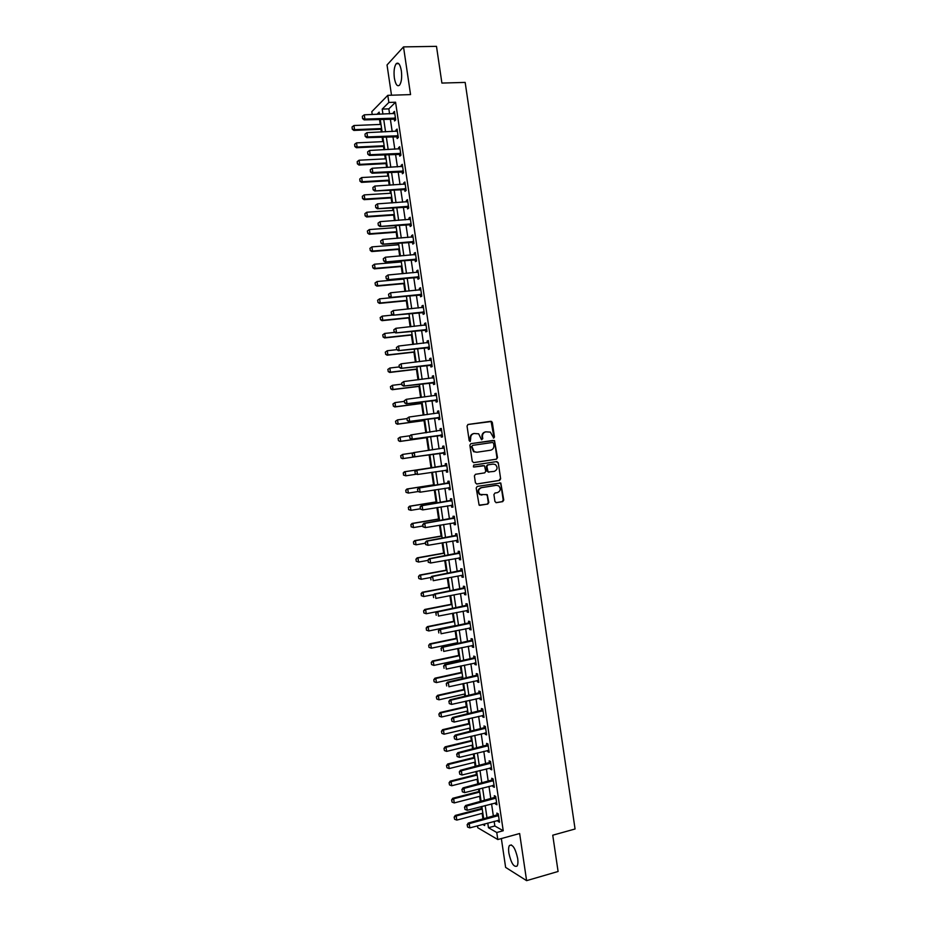<?xml version="1.0" encoding="UTF-8"?>
<svg xmlns="http://www.w3.org/2000/svg" width="927" height="927" viewBox="0 0 927 927"><rect width="100%" height="100%" fill="white"/><g stroke="black" fill="none" stroke-linecap="round" stroke-linejoin="round"><path stroke-width="1.39" d="M493.732 438.065L494.473 436.988L492.33 422.48L490.881 421.287L468.112 424.45L467.034 426.003L469.189 440.626L470.232 441.461L470.696 438.471C470.557 435.771 471.692 434.114 474.114 433.5L478.668 433.813L481.449 439.63L482.77 438.668L482.492 436.791C482.341 434.091 483.477 432.434 485.887 431.831L490.348 432.109L493.732 438.065M493.465 438.065L493.917 437.08L491.113 421.565L467.834 424.52M469.977 441.461L470.696 438.471M481.762 439.757L482.492 436.791M517.672 858.425C515.366 848.321 512.643 843.999 509.468 845.47C508.564 846.907 508.367 849.456 508.865 853.118C511.125 863.164 513.859 867.475 517.069 866.061C517.973 864.624 518.17 862.087 517.672 858.425M401.356 70.788C400.14 64.334 398.413 61.982 396.177 63.72C394.218 66.686 393.616 71.483 394.369 78.1C395.574 84.542 397.301 86.895 399.549 85.157C401.507 82.225 402.098 77.439 401.356 70.788M494.937 501.507L496.385 502.666L502.712 501.623L503.767 500.047L500.8 482.99L477.254 486.397L476.188 487.984L479.12 505.134L487.764 504.091L488.83 502.515L487.243 494.647L480.082 494.45C477.741 491.519 478.193 489.271 481.437 487.706L496.374 485.319L498.703 485.864C501.101 488.772 500.684 491.02 497.451 492.631L494.972 493.025L493.917 494.601L494.937 501.507M494.149 821.334L494.833 825.992L503.222 830.743L496.756 832.504L497.799 839.538L477.753 827.73L477.463 825.83M372.225 114.519L371.808 111.669L387.799 95.33L410.557 94.6L403.512 46.895L436.49 46.35L441.901 83.071L465.169 82.41L575.064 828.993L552.747 835.204L558.089 871.484L526.606 880.65L519.641 833.524L497.799 839.538M387.799 95.33L388.853 102.445L382.202 109.108L382.944 114.125M503.222 830.743L395.574 102.213L388.853 102.445M496.455 459.178L497.509 457.625L494.497 440.51L470.939 443.639L469.873 445.203L472.272 461.437L473.743 462.619L496.455 459.178L496.953 457.695L494.589 441.611L493.129 440.429L470.789 443.674M498.262 462.747L500.638 478.842L499.583 480.406L476.895 483.998L475.424 482.828L474.392 475.875L475.47 474.3L484.717 472.874L485.771 471.298L484.497 465.736L473.998 467.011L473.384 466.86L473.72 465.076L496.814 461.565L498.262 462.747L500.638 478.842M501.356 838.564L505.621 867.394L526.606 880.65M403.512 46.895L387.034 64.96L391.507 95.214M395.574 102.213L388.842 108.865L389.572 113.87M390.313 118.853L392.191 131.541M392.921 136.489L394.798 149.212M395.528 154.125L397.416 166.883M398.135 171.75L400.024 184.543M400.731 189.375L402.631 202.202M403.338 206.988L405.238 219.85M405.945 224.601L407.845 237.497M408.54 242.202L410.452 255.145M411.148 259.803L413.06 272.781M413.743 277.405L415.667 290.418M416.35 294.995L418.274 308.042M418.946 312.584L420.881 325.667M421.553 330.174L423.488 343.28M424.149 347.752L426.084 360.893M426.744 365.319L428.691 378.506M429.34 382.886L431.298 396.107M431.936 400.452L433.894 413.709M434.531 418.007L436.501 431.298M437.127 435.563L439.097 448.888M439.722 453.118L441.692 466.455M442.318 470.696L444.288 483.987M444.914 488.274L446.872 501.53M447.509 505.841L449.468 519.062M450.116 523.407L452.063 536.582M452.712 540.974L454.647 554.103M455.308 558.541L457.243 571.623M457.903 576.084L459.827 589.132M460.487 593.639L462.411 606.64M463.083 611.183L465.006 624.149M465.678 628.726L467.59 641.646M468.274 646.258L470.174 659.132M470.858 663.79L472.758 676.629M473.454 681.31L475.342 694.103M476.038 698.831L477.926 711.588M478.633 716.351L480.51 729.062M481.217 733.86L483.094 746.525M483.801 751.368L485.667 763.999M486.397 768.865L488.251 781.449M488.981 786.363L490.835 798.912M491.565 803.848L493.407 816.363M394.265 118.795L394.578 120.95L395.713 119.884L394.462 111.414L393.338 112.503L393.512 113.72M396.86 136.408L397.185 138.563L398.32 137.532L397.069 129.062L395.933 130.116L396.119 131.379M399.467 154.021L399.78 156.165L400.928 155.18L399.676 146.709L398.54 147.717L398.726 149.027M402.075 171.622L402.388 173.755L403.535 172.828L402.283 164.357L401.136 165.319L401.333 166.675M404.67 189.224L404.983 191.356L406.142 190.464L404.89 182.005L403.743 182.909L403.94 184.311M407.266 206.814L407.59 208.934L408.749 208.1L407.498 199.641L406.339 200.499L406.547 201.947M409.873 224.404L410.186 226.524L411.356 225.725L410.105 217.266L408.934 218.088L409.155 219.572M412.469 241.993L412.782 244.102L413.963 243.349L412.712 234.89L411.53 235.667L411.762 237.196M415.064 259.572L415.377 261.669L416.559 260.974L415.319 252.515L414.126 253.233L414.369 254.821M417.66 277.15L417.973 279.236L419.166 278.587L417.915 270.128L416.733 270.811L416.965 272.434M420.267 294.716L420.568 296.802L421.773 296.2L420.522 287.741L419.328 288.378L419.572 290.047M422.863 312.283L423.164 314.357L424.369 313.801L423.118 305.354L421.924 305.933L422.167 307.66M425.458 329.85L425.76 331.912L426.976 331.402L425.725 322.955L424.508 323.488L424.775 325.25M428.042 347.405L428.355 349.467L429.572 348.992L428.32 340.557L427.104 341.043L427.37 342.851M430.638 364.96L430.939 367.011L432.167 366.582L430.928 358.146L429.699 358.587L429.977 360.441M433.233 382.503L433.535 384.543L434.775 384.172L433.523 375.736L432.295 376.13L432.573 378.031M435.829 400.047L436.13 402.075L437.37 401.75L436.119 393.315L434.879 393.662L435.169 395.609M438.413 417.579L438.714 419.607L439.966 419.328L438.714 410.893L437.474 411.194L437.764 413.187L438.969 412.585M441.009 435.111L441.31 437.138L442.561 436.895L441.31 428.459L440.07 428.726L440.36 430.719M443.604 452.643L443.894 454.659L445.157 454.462L443.906 446.038L442.654 446.246L442.955 448.251M446.177 470.105L446.49 472.167L447.753 472.028L446.501 463.593L445.238 463.767L445.539 465.771M448.772 487.66L449.074 489.676L450.348 489.583L449.097 481.159L447.834 481.275L448.135 483.291M452.689 505.424L451.414 505.203L451.658 507.185L452.944 507.139L451.692 498.714L450.418 498.784L450.719 500.812M453.963 522.758L454.242 524.682L455.528 524.682L454.288 516.258L453.002 516.281L453.303 518.32M456.559 540.302L456.837 542.179L458.123 542.225L456.884 533.801L455.586 533.778L455.887 535.818M459.143 557.834L459.421 559.676L460.719 559.757L459.468 551.345L458.181 551.275L458.483 553.326M461.739 575.366L462.005 577.162L463.303 577.289L462.063 568.877L460.765 568.761L461.067 570.823M464.323 592.898L464.589 594.636L465.899 594.821L464.659 586.409L463.349 586.246L463.651 588.309M466.918 610.418L467.162 612.121L468.483 612.341L467.243 603.929L465.933 603.732L466.235 605.794M469.502 627.938L469.746 629.584L471.078 629.862L469.838 621.449L468.506 621.206L468.819 623.28M472.098 645.459L472.33 647.058L473.662 647.37L472.422 638.97L471.09 638.668L471.403 640.754M474.682 662.956L474.914 664.52L476.246 664.879L475.006 656.478L473.674 656.131L473.987 658.228M477.266 680.464L477.486 681.971L478.842 682.388L477.59 673.987L476.258 673.593L476.559 675.69M479.85 697.961L480.07 699.433L481.426 699.885L480.186 691.484L478.83 691.055L479.143 693.153M482.434 715.459L482.654 716.872L484.01 717.382L482.77 708.981L481.414 708.506L481.727 710.615M485.03 732.944L485.227 734.323L486.594 734.868L485.354 726.467L483.987 725.945L484.3 728.066M487.614 750.43L487.799 751.762L489.178 752.353L487.938 743.964L486.571 743.384L486.884 745.505M490.186 767.915L490.383 769.19L491.762 769.827L490.522 761.438L489.143 760.824L489.456 762.956M492.77 785.389L492.955 786.617L494.346 787.301L493.106 778.912L491.716 778.251L492.04 780.395M495.354 802.852L495.528 804.045L496.918 804.775L495.678 796.386L494.3 795.679L494.612 797.823M497.938 820.325L498.1 821.461L499.502 822.237L498.262 813.86L496.872 813.106L497.185 815.25M379.479 119.282L380.244 124.438M380.951 129.27L381.356 132.016M382.098 136.976L382.781 141.646M383.488 146.443L383.987 149.745M384.705 154.67L385.331 158.853M386.038 163.615L386.605 167.474M387.324 172.352L387.868 176.06M388.575 180.777L389.224 185.191M389.943 190.035L390.418 193.256M391.113 197.938L391.843 202.909M392.55 207.706L392.955 210.452M393.651 215.087L394.462 220.626M395.169 225.388L395.505 227.636M396.188 232.237L397.08 238.332M397.776 243.048L398.042 244.821M398.714 249.386L399.699 256.037M400.394 260.719L400.58 261.993M401.252 266.524L402.318 273.732M403.002 278.367L403.129 279.166M403.79 283.662L404.937 291.426M406.327 300.788L407.556 309.108M408.853 317.915L410.163 326.791M411.391 335.041L412.782 344.473M413.917 352.156L415.4 362.144M416.455 369.27L418.007 379.815M418.981 386.385L420.626 397.474M421.507 403.488L423.233 415.134M424.033 420.591L425.841 432.782M426.571 437.683L428.448 450.429M429.097 454.775L431.02 467.753M431.692 472.307L433.546 484.844M434.299 489.954L436.072 501.913M436.907 507.579L438.587 518.993M439.514 525.215L441.113 536.061M442.121 542.828L443.639 553.129M444.728 560.453L446.165 570.186M447.324 578.066L448.691 587.243M449.931 595.679L451.206 604.288M452.538 613.28L453.732 621.333M455.145 630.881L456.246 638.379M456.907 642.863L457.057 643.836M457.741 648.471L458.772 655.412M459.433 659.931L459.653 661.391M460.348 666.061L461.287 672.446M461.959 677L462.249 678.935M462.944 683.639L463.801 689.468M464.485 694.056L464.844 696.478M465.539 701.218L466.327 706.501M467.011 711.113L467.44 714.022M468.147 718.796L468.842 723.512M469.525 728.17L470.035 731.554M470.742 736.362L471.356 740.534M472.052 745.215L472.619 749.086M473.338 753.929L473.871 757.544M474.578 762.261L475.215 766.606M475.933 771.496L476.385 774.543M477.092 779.306L477.811 784.126M478.529 789.051L478.9 791.542M479.607 796.339L480.395 801.635M481.125 806.594L481.414 808.541M482.133 813.373L482.99 819.144M487.776 823.06L488.459 827.718L496.756 832.504M383.685 119.108L385.562 131.831M386.292 136.79L388.181 149.537M388.911 154.45L390.8 167.242M391.518 172.121L393.419 184.948M394.126 189.78L396.026 202.642M396.744 207.428L398.645 220.325M399.352 225.076L401.264 238.007M401.959 242.723L403.871 255.69M404.566 260.36L406.49 273.361M407.173 277.996L409.097 291.032M409.78 295.62L411.715 308.691M412.388 313.245L414.323 326.35M414.995 330.869L416.941 344.01M417.602 348.482L419.549 361.657M420.198 366.095L422.156 379.305M422.805 383.697L424.763 396.941M425.412 401.298L427.37 414.578M428.007 418.9L429.977 432.214M430.615 436.49L432.585 449.838M433.21 454.068L435.192 467.428M435.817 471.681L437.787 485.006M438.425 489.294L440.383 502.585M441.02 506.907L442.979 520.151M443.627 524.508L445.574 537.718M446.223 542.11L448.17 555.273M448.83 559.711L450.765 572.828M451.426 577.301L453.361 590.372M454.033 594.879L455.957 607.915M456.629 612.469L458.552 625.458M459.224 630.036L461.148 642.99M461.831 647.614L463.732 660.522M464.427 665.18L466.327 678.043M467.023 682.736L468.923 695.563M469.618 700.291L471.507 713.072M472.214 717.846L474.103 730.58M474.809 735.389L476.687 748.089M477.405 752.933L479.271 765.586M480.001 770.476L481.855 783.083M482.585 788.008L484.45 800.58M485.18 805.528L487.034 818.066M379.479 114.253L379.166 112.144L376.976 114.345M482.724 824.416L484.67 825.54L484.439 823.952M483.697 818.947L481.843 806.409M481.113 801.449L479.247 788.865M478.529 783.941L476.652 771.31M475.933 766.42L474.056 753.755M473.338 748.9L471.461 736.189M470.754 731.38L468.865 718.634M468.158 713.848L466.269 701.055M465.563 696.316L463.662 683.477M462.967 678.784L461.067 665.899M460.383 661.241L458.471 648.321M457.787 643.686L455.864 630.731M455.192 626.142L453.268 613.129M451.936 604.149L424.775 609.456L425.632 609.618L426.246 613.744L452.585 608.552L450.661 595.528M449.989 591.02L448.054 577.927M447.393 573.454L445.447 560.325M444.798 555.876L442.851 542.701M442.191 538.297L440.244 525.088M439.595 520.719L437.637 507.463M436.999 503.129L435.03 489.838M434.392 485.539L432.422 472.202M431.785 467.95L429.815 454.566M429.189 450.325L427.208 436.965M426.571 432.689L424.601 419.352M423.963 415.029L422.005 401.739M421.356 397.382L419.398 384.126M418.737 379.722L416.791 366.501M416.13 362.063L414.184 348.865M413.523 344.392L411.576 331.24M410.904 326.721L408.958 313.593M408.286 309.039L406.35 295.956M405.678 291.356L403.743 278.309M403.06 273.662L401.136 260.649M400.441 255.968L398.517 242.99M397.822 238.274L395.91 225.331M395.203 220.568L393.291 207.66M392.584 202.862L390.684 189.989M389.966 185.145L388.065 172.306M387.347 167.428L385.458 154.624M384.728 149.71L382.839 136.941M382.109 131.982L380.221 119.247M388.842 108.865L382.202 109.108M494.833 825.992L488.459 827.718M393.338 112.503L394.612 112.457M491.692 421.472L491.101 421.553M395.933 130.116L397.219 130.058M398.54 147.717L399.815 147.648M401.136 165.319L402.422 165.249M403.743 182.909L405.018 182.828M406.339 200.499L407.613 200.417M408.934 218.088L410.209 217.996M411.53 235.667L412.805 235.562M414.126 253.233L415.4 253.129M416.733 270.811L417.996 270.696M419.328 288.378L420.591 288.251M421.924 305.933L423.187 305.806M424.508 323.488L425.783 323.361M427.104 341.043L428.378 340.904M429.699 358.587L430.962 358.436M432.295 376.13L433.558 375.968M434.879 393.662L436.153 393.5M437.474 411.194L438.738 411.032M440.07 428.726L441.322 428.552M442.654 446.246L443.917 446.061M446.49 472.167L447.741 471.97M449.074 489.676L450.337 489.479M451.658 507.185L452.921 506.976M454.242 524.682L455.505 524.473M456.837 542.179L458.089 541.959M459.421 559.676L460.673 559.444M462.005 577.162L463.257 576.918M464.589 594.636L465.841 594.392M467.162 612.121L468.413 611.866M469.746 629.584L470.997 629.329M472.33 647.058L473.581 646.791M474.914 664.52L476.154 664.242M477.486 681.971L478.738 681.693M480.07 699.433L481.31 699.143M482.654 716.872L483.894 716.583M485.227 734.323L486.466 734.022M487.799 751.762L489.039 751.449M490.383 769.19L491.623 768.877M492.955 786.617L494.195 786.305M495.528 804.045L496.768 803.721M498.1 821.461L499.34 821.137M485.597 431.878L485.342 431.924C482.932 432.538 481.808 434.184 481.947 436.884M473.824 433.546L473.581 433.593C471.159 434.207 470.024 435.864 470.174 438.564M473.558 462.631L495.91 459.247M493.604 443.28L492.585 442.457L472.619 445.366L471.878 446.455L474.137 451.611L476.884 452.249L490.522 450.221C492.921 449.595 494.045 447.95 493.894 445.261L493.604 443.28M472.619 445.366L471.878 446.455M476.884 452.249L473.604 451.692L471.345 446.536M476.582 484.01L499.027 480.453L500.082 478.888M483.176 465.586L473.824 467.011M494.253 471.391C497.521 469.769 497.915 467.498 495.435 464.589L493.176 464.079L487.926 464.879L486.86 466.443L488.135 472.005L494.253 471.391M488.888 472.214L486.999 471.09L486.316 466.501L487.382 464.948L492.619 464.149M497.706 462.805L496.455 461.623M481.936 495.088L479.549 494.485C477.208 491.553 477.66 489.305 480.893 487.741L495.818 485.354M479.653 505.366L487.22 504.114L488.286 502.538L487.266 495.621L486.154 494.462M495.991 502.666L502.156 501.646L503.199 500.07L500.835 483.998L499.699 482.828M380.985 124.415L353.94 125.516L354.554 129.676L381.6 128.54M352.364 129.015L352.063 126.941L352.248 129.143L354.554 129.676L353.824 130.417L381.704 129.235M353.94 125.516L352.063 126.941M352.248 129.143L353.824 130.417M362.353 116.292L362.55 118.552L362.353 116.292L364.288 114.821L394.763 113.453M395.458 118.123L364.914 119.096L364.149 119.884L362.55 118.552M395.609 119.177L364.149 119.884M364.288 114.821L364.914 119.096L362.666 118.424M383.523 141.611L356.501 142.862L357.127 147.034L384.137 145.748M354.937 146.373L354.624 144.288L354.821 146.489L357.127 147.034L356.397 147.741L384.242 146.408M356.501 142.862L354.624 144.288M354.821 146.489L356.397 147.741M386.072 158.818L359.073 160.22L359.688 164.38L386.686 162.943M357.509 163.708L357.196 161.634L357.382 163.824L359.688 164.38L358.958 165.052L386.779 163.569M359.073 160.22L357.196 161.634M357.382 163.824L358.958 165.052M388.622 176.014L361.646 177.555L362.26 181.715L389.224 180.139M360.07 181.043L359.769 178.969L359.954 181.159L362.26 181.715L361.518 182.364L389.317 180.73M361.646 177.555L359.769 178.969M359.954 181.159L361.518 182.364M364.995 134.102L365.18 136.362L364.995 134.102L366.918 132.642L397.37 131.101M398.065 135.771L367.555 136.918L366.779 137.659L365.18 136.362M398.216 136.779L366.779 137.659M366.918 132.642L367.555 136.918L365.308 136.234M367.625 151.912L367.81 154.16L367.625 151.912L369.56 150.452L399.977 148.749M400.673 153.407L370.186 154.728L369.409 155.435L367.81 154.16M400.812 154.38L369.409 155.435M369.56 150.452L370.186 154.728L367.938 154.044M370.267 169.711L370.452 171.958L370.267 169.711L372.19 168.262L402.585 166.385M403.28 171.043L372.828 172.526L372.051 173.21L370.452 171.958M403.419 171.982L372.051 173.21M372.19 168.262L372.828 172.526L370.58 171.843M391.159 193.21L364.207 194.902L364.832 199.062L391.773 197.335M362.642 198.378L362.33 196.304L362.515 198.482L364.832 199.062L364.079 199.664L391.854 197.891M364.207 194.902L362.33 196.304M362.515 198.482L364.079 199.664M372.897 187.509L373.083 189.745L372.897 187.509L374.832 186.06L405.192 184.021M405.875 188.679L374.67 190.974L373.083 189.745M406.014 189.571L374.67 190.974M374.832 186.06L375.458 190.336L373.21 189.641M393.697 210.394L366.779 212.225L367.393 216.385L394.311 214.519M365.203 215.713L364.902 213.627L365.087 215.806L367.393 216.385L366.652 216.964L394.392 215.041M366.779 212.225L364.902 213.627M365.087 215.806L366.652 216.964M367.347 231.043L367.776 233.036L367.347 231.043L369.34 229.56L369.966 233.72L396.849 231.704M367.776 233.036L369.966 233.72L369.213 234.264L396.918 232.179M396.246 227.578L369.34 229.56L367.463 230.95M367.648 233.129L369.213 234.264M369.908 248.366L370.337 250.348L369.908 248.366L371.912 246.883L372.527 251.043L399.398 248.876M370.337 250.348L372.527 251.043L371.773 251.553L399.456 249.328M398.784 244.763L371.912 246.883L370.035 248.274M370.209 250.441L371.773 251.553M372.469 265.667L372.909 267.671L372.469 265.667L374.473 264.207L375.087 268.355L401.936 266.061M372.909 267.671L375.087 268.355L374.334 268.842L401.994 266.466M401.321 261.935L374.473 264.207L372.596 265.585M372.781 267.752L374.334 268.842M375.029 282.978L375.47 284.983L375.029 282.978L377.046 281.518L377.66 285.678L404.473 283.222M375.47 284.983L377.66 285.678L376.883 286.119L404.531 283.592M403.859 279.108L377.046 281.518L375.157 282.897M375.342 285.053L376.883 286.119M375.528 205.296L375.713 207.532L375.528 205.296L377.463 203.859L407.799 201.646M408.483 206.304L377.301 208.737L375.713 207.532M408.61 207.161L377.301 208.737M377.463 203.859L378.089 208.123L375.852 207.428M378.031 223.187L378.343 225.319L378.031 223.187L380.093 221.646L410.406 219.27M411.09 223.928L379.931 226.489L378.343 225.319M411.206 224.751L379.931 226.489M378.158 223.083L380.093 221.646L380.73 225.921L378.483 225.215M380.661 240.962L380.974 243.094L380.661 240.962L382.724 239.433L413.002 236.883M413.697 241.541L382.561 244.241L380.974 243.094M413.813 242.329L382.561 244.241M380.8 240.869L382.724 239.433L383.361 243.708L381.113 243.001M383.291 258.726L383.604 260.858L383.291 258.726L385.365 257.219L415.609 254.496M416.293 259.154L385.192 261.993L383.604 260.858M416.408 259.896L385.192 261.993M383.43 258.645L385.365 257.219L385.991 261.484L383.743 260.777M385.922 276.501L386.235 278.633L385.922 276.501L387.996 274.995L418.204 272.109M418.9 276.767L387.81 279.734L386.235 278.633M419.004 277.463L387.81 279.734M386.061 276.42L387.996 274.995L388.622 279.259L386.374 278.552M377.602 300.278L378.031 302.283L377.602 300.278L379.606 298.83L380.221 302.978L407.011 300.383M378.031 302.283L380.221 302.978L379.444 303.396L407.057 300.719M406.397 296.269L379.606 298.83L377.729 300.209M377.903 302.353L379.444 303.396M388.552 294.253L388.865 296.385L388.552 294.253L390.626 292.77L420.812 289.711M421.495 294.369L390.441 297.474L388.865 296.385M421.6 295.029L390.441 297.474M388.691 294.183L390.626 292.77L391.252 297.034L389.004 296.316M380.163 317.579L380.591 319.583L380.163 317.579L382.167 316.13L382.781 320.29L409.549 317.544M380.591 319.583L382.781 320.29L382.005 320.672L409.595 317.845M392.839 315.053L382.167 316.13L380.29 317.509M380.464 319.653L382.005 320.672M391.182 312.017L391.495 314.149L391.182 312.017L393.257 310.533L423.407 307.312M424.102 311.97L393.06 315.203L391.495 314.149M424.195 312.584L393.06 315.203M391.321 311.947L393.257 310.533L393.882 314.798L391.634 314.079M382.724 334.867L383.152 336.883L382.724 334.867L384.728 333.43L385.342 337.59L412.086 334.705M383.152 336.883L385.342 337.59L384.566 337.938L412.121 334.96M394.821 332.364L384.728 333.43L382.851 334.809M383.025 336.941L384.566 337.938M425.366 325.18L426.003 324.879M393.813 329.769L394.126 331.901L393.813 329.769L395.875 328.297L426.014 324.902M426.698 329.56L395.69 332.932L394.126 331.901M426.791 330.139L395.69 332.932M393.952 329.699L395.875 328.297L396.513 332.561L394.265 331.831M385.284 352.156L385.713 354.172L385.284 352.156L387.289 350.73L387.903 354.879L414.624 351.854M385.713 354.172L387.903 354.879L387.115 355.203L414.659 352.075M396.791 349.664L387.289 350.73L385.412 352.098M385.586 354.23L387.115 355.203M396.432 347.509L396.756 349.641L396.432 347.509L398.506 346.049L428.598 342.434M427.81 342.805L428.61 342.492M429.294 347.15L398.309 350.649L396.756 349.641M429.375 347.695L398.309 350.649M396.571 347.463L398.506 346.049L399.143 350.313L396.895 349.583M387.845 369.433L388.274 371.46L387.845 369.433L389.85 368.019L390.464 372.167L417.162 369.004M388.274 371.46L390.464 372.167L389.676 372.457L417.185 369.189M399.305 366.907L389.85 368.019L387.973 369.386M388.146 371.507L389.676 372.457M430.313 360.406L431.194 359.977M399.062 365.261L399.375 367.382L399.062 365.261L401.136 363.813L431.206 360.082M431.901 364.728L400.928 368.367L399.375 367.382M431.97 365.238L400.928 368.367M399.201 365.203L401.136 363.813L401.762 368.065L399.514 367.335M390.394 386.71L390.835 388.737L390.394 386.71L392.411 385.308L393.025 389.456L419.688 386.142M390.835 388.737L393.025 389.456L392.237 389.711L419.711 386.292M401.854 384.149L392.411 385.308L390.534 386.663M390.707 388.784L392.237 389.711M432.793 378.007L433.79 377.521M401.692 382.99L402.005 385.122L401.692 382.99L403.766 381.553L433.813 377.66M434.496 382.306L403.558 386.084L402.005 385.122M434.566 382.781L403.558 386.084M401.831 382.944L403.766 381.553L404.392 385.817L402.144 385.076M392.955 403.987L393.396 406.014L392.955 403.987L394.972 402.596L395.586 406.733L422.225 403.28M393.396 406.014L395.586 406.733L394.786 406.965L422.248 403.396M404.415 401.379L394.972 402.596L393.094 403.94M393.268 406.049L394.786 406.965M395.516 421.252L395.956 423.291L395.516 421.252L397.532 419.873L398.147 424.01L424.763 420.406M395.956 423.291L398.147 424.01L397.335 424.207L424.775 420.487M406.965 418.598L397.532 419.873L395.644 421.217M395.817 423.326L397.335 424.207M398.077 438.517L398.517 440.557L398.077 438.517L400.093 437.138L400.707 441.287L427.289 437.532M398.517 440.557L399.896 441.449L427.301 437.579M409.977 435.76L400.093 437.138L398.204 438.483M398.378 440.58L399.896 441.449M400.626 455.771L402.642 454.415L403.257 458.552L429.827 454.659L402.445 458.68L401.067 457.822L400.765 455.748L401.067 457.822M413.164 452.886L402.642 454.415L400.765 455.748M400.939 457.845L402.445 458.68M403.315 473.002L403.627 475.076L403.315 473.002L405.203 471.669L431.75 467.671L404.381 471.773L405.203 471.669L405.817 475.818L416.072 474.253M403.627 475.076L405.817 475.818L403.488 475.099M403.187 473.025L404.381 471.773M434.276 484.728L406.941 489.004L407.764 488.935L408.378 493.071L417.973 491.565M406.177 492.33L408.378 493.071L406.049 492.341L405.736 490.267L406.049 492.341M434.276 484.786L407.764 488.935L405.875 490.267M405.736 490.267L406.941 489.004M436.802 501.797L409.491 506.223L410.313 506.188L410.928 510.325L420.313 508.796M408.737 509.583L410.928 510.325L408.598 509.583L408.436 507.509L408.598 509.583M436.814 501.889L410.313 506.188L408.436 507.509M408.297 507.521L409.491 506.223M439.317 518.865L412.04 523.442L412.874 523.431L413.488 527.579L422.851 525.991M411.287 526.826L413.488 527.579L411.148 526.826L410.985 524.752L411.148 526.826M439.34 519.004L412.874 523.431L410.985 524.752M410.846 524.752L412.04 523.442M441.843 535.933L414.589 540.65L415.423 540.684L416.038 544.821L425.4 543.187M413.848 544.068L416.038 544.821L413.709 544.056L413.535 541.994L413.709 544.056M441.866 536.096L415.423 540.684L413.535 541.994M413.396 541.994L414.589 540.65M444.369 552.99L417.138 557.857L417.973 557.927L418.587 562.063L427.95 560.371M416.397 561.298L418.587 562.063L416.258 561.287L415.956 559.224L416.258 561.287M444.404 553.199L417.973 557.927L416.096 559.236M415.956 559.224L417.138 557.857M446.895 570.047L419.688 575.064L420.534 575.157L421.148 579.294L430.754 577.509M418.946 578.529L421.148 579.294L418.807 578.518L418.506 576.443L418.807 578.518M446.93 570.29L420.534 575.157L418.645 576.467M418.506 576.443L419.688 575.064M449.41 587.104L422.237 592.26L423.083 592.388L423.697 596.524L433.871 594.578M421.507 595.76L423.697 596.524L421.356 595.737L421.194 593.686L421.356 595.737M449.456 587.37L423.083 592.388L421.194 593.686M421.055 593.674L422.237 592.26M424.056 612.979L426.246 613.744L423.906 612.956L423.604 610.881L423.906 612.956M451.982 604.462L425.632 609.618L423.743 610.916M423.604 610.881L424.775 609.456M454.45 621.194L427.324 626.652L428.181 626.837L428.795 630.963L455.111 625.632M426.605 630.198L428.795 630.963L426.455 630.163L426.293 628.124L426.455 630.163M454.508 621.53L428.181 626.837L426.293 628.124M426.153 628.1L427.324 626.652M456.976 638.228L429.873 643.836L430.731 644.056L431.345 648.182L457.637 642.701M429.155 647.405L431.345 648.182L429.004 647.37L428.703 645.308L429.004 647.37M457.034 638.61L430.731 644.056L428.842 645.343M428.703 645.308L429.873 643.836M459.491 655.262L432.411 661.009L433.28 661.264L433.894 665.401L460.163 659.769M431.704 664.613L433.894 665.401L431.553 664.566L431.252 662.504L431.553 664.566M459.56 655.679L433.28 661.264L431.391 662.55M431.252 662.504L432.411 661.009M462.017 672.284L434.96 678.193L435.829 678.471L436.443 682.596L462.689 676.837M434.253 681.82L436.443 682.596L434.103 681.774L433.801 679.711L434.103 681.774M462.075 672.747L435.829 678.471L433.94 679.758M433.801 679.711L434.96 678.193M464.531 689.317L437.498 695.366L438.378 695.679L438.992 699.804L465.203 693.894M436.35 696.895L436.791 699.016L436.35 696.895L437.498 695.366M464.601 689.804L438.378 695.679L436.49 696.953M438.992 699.804L436.791 699.016M435.284 395.597L436.374 395.053M404.311 400.731L404.624 402.851L404.311 400.731L406.385 399.294L436.408 395.238M437.092 399.885L406.177 403.79L404.624 402.851M437.15 400.313L406.177 403.79M404.45 400.684L406.385 399.294L407.023 403.558L404.763 402.816M406.941 418.448L407.254 420.58L406.941 418.448L409.016 417.034L439.004 412.805M439.688 417.451L408.795 421.495L407.254 420.58M439.746 417.845L408.795 421.495M407.08 418.425L409.016 417.034L409.641 421.287L407.393 420.545M409.56 436.177L410.012 438.274L409.56 436.177L410.788 434.948L441.553 430.116M442.283 435.018L411.414 439.189L409.873 438.297M442.33 435.366L411.414 439.189M409.699 436.142L411.634 434.763L412.272 439.027L410.012 438.274M442.677 448.367L444.149 447.637M412.179 453.894L412.642 455.991L412.179 453.894L413.407 452.643L444.195 447.926M444.879 452.573L414.033 456.884L412.503 456.014M444.925 452.886L414.033 456.884M412.33 453.871L414.265 452.492L414.89 456.744L412.642 455.991M414.948 471.588L415.261 473.709L414.948 471.588L416.883 470.221L416.026 470.325L446.733 465.157M447.474 470.128L417.521 474.473L416.883 470.221L446.791 465.481M415.261 473.709L417.521 474.473L415.122 473.732M447.509 470.406L446.107 470.151L447.011 470.047M416.026 470.325L414.809 471.611M417.567 489.305L417.892 491.426L417.567 489.305L419.514 487.938L418.645 488.008L449.328 482.666M450.07 487.672L420.14 492.191L419.514 487.938L449.375 483.037M417.892 491.426L420.14 492.191L417.741 491.437M418.645 488.008L417.428 489.317M420.198 507.011L420.51 509.132L420.198 507.011L422.133 505.655L421.264 505.69L451.912 500.174M452.654 505.215L422.758 509.896L422.133 505.655L451.97 500.58M420.51 509.132L422.758 509.896L420.36 509.143M421.264 505.69L420.047 507.011M422.816 524.717L423.129 526.837L422.816 524.717L424.751 523.361L423.871 523.361L454.497 517.683M455.25 522.758L425.377 527.602L424.751 523.361L454.566 518.123M423.129 526.837L425.377 527.602L422.979 526.837M455.273 522.921L454.114 522.735M423.871 523.361L422.666 524.717M425.435 542.411L425.748 544.531L425.435 542.411L427.37 541.067L426.49 541.032L457.081 535.18M457.845 540.29L427.996 545.308L427.37 541.067L457.15 535.655M425.748 544.531L427.996 545.308L425.597 544.531M457.857 540.418L456.826 540.256M426.49 541.032L425.284 542.411M428.054 560.105L428.367 562.226L428.054 560.105L429.989 558.761L429.108 558.703L459.665 552.666M460.429 557.822L430.615 563.002L429.989 558.761L459.746 553.187M428.367 562.226L430.615 563.002L428.216 562.214M460.441 557.915L459.525 557.776M429.108 558.703L427.903 560.093M430.673 577.799L430.985 579.92L430.673 577.799L432.608 576.455L431.715 576.362L462.249 570.163M462.237 575.285L433.233 580.696L432.608 576.455L462.341 570.719M431.715 576.362L430.522 577.776M433.291 595.482L433.604 597.602L433.291 595.482L435.226 594.137L434.334 594.01L464.833 587.637M465.006 592.793L435.852 598.39L435.226 594.137L464.925 588.239M434.334 594.01L433.141 595.458M435.91 613.153L436.223 615.285L435.91 613.153L437.845 611.832L436.941 611.658L467.417 605.122M468.193 610.383L438.471 616.073L437.845 611.832L467.509 605.76M436.941 611.658L435.76 613.129M438.517 630.835L438.83 632.956L438.517 630.835L440.464 629.503L439.56 629.306L470.001 622.596M470.789 627.903L441.09 633.744L440.464 629.503L470.105 623.268M439.56 629.306L438.367 630.8M441.136 648.506L441.449 650.627L441.136 648.506L443.083 647.173L442.167 646.953L472.585 640.059M473.373 645.401L443.709 651.414L443.083 647.173L472.689 640.777M442.167 646.953L440.985 648.46M443.755 666.165L444.068 668.286L443.755 666.165L445.69 664.844L444.775 664.589L475.169 657.533M475.957 662.909L446.327 669.085L445.69 664.844L475.273 658.274M444.775 664.589L443.604 666.119M446.362 683.825L446.675 685.945L446.362 683.825L448.309 682.515L447.393 682.214L477.741 674.983M478.541 680.406L448.935 686.756L448.309 682.515L477.857 675.771M447.393 682.214L446.211 683.778M448.981 701.484L449.294 703.593L448.981 701.484L450.928 700.175L450.001 699.839L480.325 692.446M481.125 697.892L451.553 704.404L450.928 700.175L480.441 693.269M449.294 703.593L451.553 704.404M450.001 699.839L448.83 701.426M467.046 706.328L440.047 712.527L440.928 712.875L441.542 717L467.729 710.951M438.888 714.091L439.34 716.212L438.888 714.091L440.047 712.527M467.127 706.861L440.928 712.875L439.039 714.149M441.542 717L439.34 716.212M451.588 719.132L451.901 721.252L451.588 719.132L453.535 717.822L452.608 717.463L482.897 709.897M483.709 715.377L454.16 722.063L453.535 717.822L483.025 710.754M451.901 721.252L454.16 722.063M452.608 717.463L451.437 719.074M469.56 723.35L442.585 729.688L443.477 730.07L444.079 734.196L470.256 727.996M441.437 731.276L441.889 733.396L441.437 731.276L442.585 729.688M469.641 723.906L443.477 730.07L441.588 731.333M444.079 734.196L441.889 733.396M454.207 736.78L454.52 738.889L454.207 736.78L456.154 735.47L455.215 735.076L485.481 727.336M486.293 732.863L456.779 739.711L456.154 735.47L485.609 728.24M454.52 738.889L456.779 739.711M455.215 735.076L454.045 736.71M472.075 740.36L445.122 746.849L446.014 747.255L446.629 751.38L472.77 745.041M443.975 748.448L444.439 750.58L443.975 748.448L445.122 746.849M472.167 740.951L446.014 747.255L444.126 748.518M446.629 751.38L444.439 750.58M456.814 754.416L457.127 756.536L456.814 754.416L458.761 753.118L457.822 752.689L488.054 744.775M488.877 750.337L459.386 757.359L458.761 753.118L488.193 745.725M457.127 756.536L459.386 757.359M457.822 752.689L456.663 754.346M474.589 757.359L447.671 763.999L448.564 764.439L449.178 768.564L475.296 762.087M446.524 765.621L446.976 767.765L446.524 765.621L447.671 763.999M474.682 757.996L448.564 764.439L446.675 765.702M449.178 768.564L446.976 767.765M459.421 772.052L459.734 774.161L459.421 772.052L461.368 770.766L460.429 770.291L490.638 762.214M491.461 767.811L461.994 774.995L461.368 770.766L490.777 763.199M459.734 774.161L461.994 774.995M460.429 770.291L459.271 771.971M477.104 774.358L450.209 781.148L451.113 781.623L451.716 785.748L477.811 779.12M449.074 782.794L449.525 784.937L449.074 782.794L450.209 781.148M477.208 775.03L451.113 781.623L449.213 782.875M451.716 785.748L449.525 784.937M462.04 789.677L462.353 791.797L462.04 789.677L463.975 788.39L463.036 787.892L493.21 779.642M494.045 785.285L464.612 792.631L463.975 788.39L493.361 780.661M462.353 791.797L464.612 792.631M463.036 787.892L461.878 789.595M479.618 791.357L452.747 798.286L453.651 798.796L454.265 802.921L480.325 796.154M451.611 799.966L452.063 802.11L451.611 799.966L452.747 798.286M479.722 792.064L453.651 798.796L451.762 800.047M454.265 802.921L452.063 802.11M464.647 807.301L464.96 809.422L464.647 807.301L466.594 806.026L465.632 805.493L495.783 797.069M496.629 802.747L467.22 810.256L466.594 806.026L495.945 798.124M464.96 809.422L467.22 810.256M465.632 805.493L464.485 807.22M482.133 808.356L455.284 815.436L456.2 815.969L456.802 820.094L482.851 813.176M454.149 817.127L454.612 819.271L454.149 817.127L455.284 815.436M482.249 809.097L456.2 815.969L454.3 817.208M456.802 820.094L454.612 819.271M467.254 824.926L467.567 827.046L467.254 824.926L469.201 823.651L468.239 823.083L498.355 814.497M499.201 820.198L469.827 827.881L469.201 823.651L498.517 815.586M467.567 827.046L469.827 827.881M468.239 823.083L467.092 824.833M394.578 117.938L393.766 118.714M394.995 117.996L394.172 118.772M397.185 135.597L396.362 136.339M397.602 135.643L396.779 136.385M399.792 153.245L398.969 153.952M400.209 153.291L399.386 153.998M402.399 170.881L401.565 171.553M402.816 170.927L401.982 171.599M405.006 188.517L404.172 189.154M405.423 188.563L404.589 189.201L405.412 188.563M407.613 206.153L406.768 206.756M408.019 206.188L407.185 206.791M410.221 223.778L409.375 224.346M410.626 223.813L409.78 224.38M412.816 241.391L411.97 241.935M413.233 241.426L412.388 241.97M415.423 259.015L414.566 259.525M415.829 259.05L414.983 259.548M418.031 276.628L417.173 277.103M418.436 276.652L417.579 277.127M420.626 294.23L419.769 294.67M421.043 294.265L420.174 294.705M423.233 311.831L422.364 312.237M423.639 311.866L422.77 312.272M425.829 329.433L424.96 329.803M426.235 329.456L425.366 329.827M428.425 347.022L427.556 347.37M428.842 347.046L427.961 347.382M431.032 364.612L430.151 364.925M431.437 364.635L430.557 364.937M433.627 382.202L432.735 382.469M434.033 382.214L433.152 382.492M436.223 399.78L435.331 400.012M436.629 399.792L435.736 400.024M438.587 413.013L437.95 413.164M438.819 417.347L437.926 417.556M439.224 417.359L438.332 417.567M441.414 434.914L440.522 435.087M441.82 434.925L440.928 435.099M443.778 448.147L442.874 448.286M444.01 452.48L443.106 452.619M444.415 452.492L443.512 452.631M446.374 465.702L445.458 465.817M445.98 465.829L445.076 465.945M448.969 483.257L448.054 483.338M448.575 483.384L447.671 483.465M451.565 500.8L450.638 500.847M451.171 500.928L450.255 500.974M454.149 518.344L453.233 518.355M453.767 518.471L452.839 518.494M456.744 535.887L455.817 535.864M456.362 536.015L455.435 536.003M459.34 553.419L458.401 553.361M458.946 553.558L458.019 553.5M461.924 570.951L460.986 570.858M461.542 571.09L460.603 570.997M464.52 588.471L463.57 588.355M464.126 588.61L463.187 588.494M467.104 605.991L466.154 605.841M466.721 606.131L465.771 605.98M469.688 623.5L468.738 623.315M469.305 623.651L468.355 623.465M472.283 641.009L471.322 640.8M471.901 641.16L470.939 640.939M474.867 658.518L473.906 658.274M474.485 658.668L473.523 658.413M477.451 676.015L476.49 675.737M477.069 676.165L476.107 675.887M480.035 693.512L479.062 693.199M479.653 693.674L478.68 693.35M482.619 711.009L481.646 710.661M482.237 711.16L481.264 710.812M485.203 728.495L484.23 728.112M484.821 728.645L483.848 728.263M487.787 745.968L486.802 745.551M487.405 746.131L486.42 745.714M490.371 763.442L489.386 763.002M489.989 763.616L489.004 763.164M492.955 780.916L491.959 780.441M492.573 781.09L491.577 780.604M495.539 798.39L494.531 797.869M495.157 798.553L494.161 798.043M498.112 815.853L497.115 815.297M497.741 816.015L496.733 815.47M509.468 845.47L511.391 844.937M396.177 63.72L398.749 63.662M394.798 117.949L393.987 118.726M397.463 135.609L396.64 136.35M400.116 153.268L399.294 153.975M402.77 170.916L401.936 171.588"/></g></svg>
